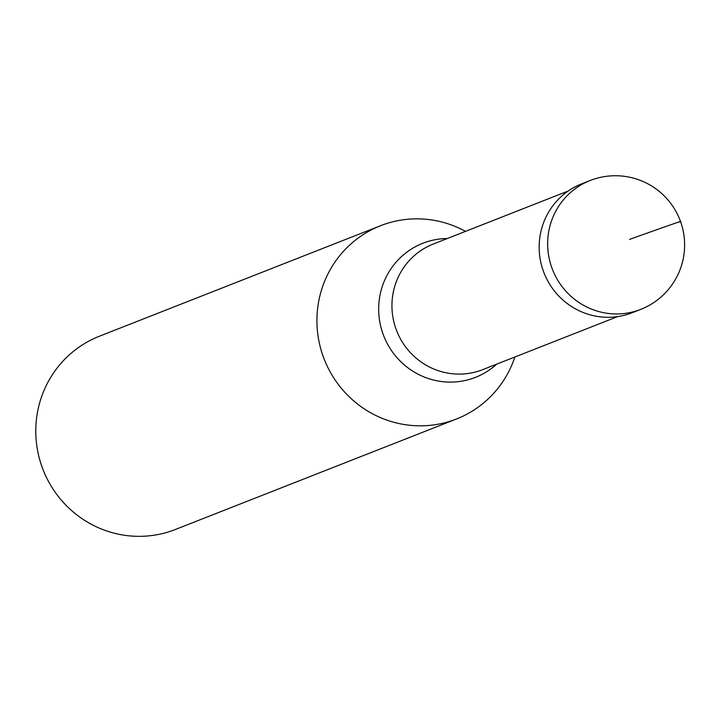 <?xml version="1.0" encoding="UTF-8"?>
<svg xmlns="http://www.w3.org/2000/svg" width="716" height="716" viewBox="0 0 716 716"><rect width="100%" height="100%" fill="white"/><g stroke="black" fill="none" stroke-linecap="round" stroke-linejoin="round"><path stroke-width="1.07" d="M640.722 309.384A69.219 69.219 0 0 0 680.2 220.626A69.219 69.219 0 0 0 590.082 180.539L581.58 183.887A69.219 67.528 68.5 0 0 543.695 272.044A69.219 67.528 68.5 0 0 630.348 313.429A69.219 67.528 68.5 0 0 632.228 312.722L640.722 309.384A69.219 67.528 -111.5 0 1 638.851 310.091A69.219 67.528 -111.5 0 1 552.188 268.706A69.219 67.528 -111.5 0 1 590.082 180.539A69.219 67.528 -111.5 0 1 591.953 179.841M634.081 311.961A69.219 67.528 -111.5 0 1 630.348 313.429A69.219 67.528 -111.5 0 1 543.337 271.087A69.219 67.528 -111.5 0 1 583.459 183.18M514.885 356.989A103.829 101.287 -111.5 0 1 456.54 418.967A103.829 101.287 -111.5 0 1 453.729 420.024A103.829 101.287 -111.5 0 1 323.739 357.955A103.829 101.287 -111.5 0 1 380.572 225.71A103.829 101.287 -111.5 0 1 383.391 224.645A103.829 101.287 -111.5 0 1 465.507 231.366M380.572 225.71L99.426 336.216A103.829 101.287 68.5 0 0 42.593 468.461A103.829 101.287 68.5 0 0 172.583 530.538A103.829 101.287 68.5 0 0 175.393 529.482L456.54 418.967M629.561 239.395A69.219 0.448 -19.8 0 1 678.974 222.184M568.253 190.984L433.314 244.022A67.492 65.836 68.5 0 0 396.369 329.986A67.492 65.836 68.5 0 0 480.866 370.333A67.492 65.836 68.5 0 0 482.691 369.644L617.631 316.606M496.707 364.131A72.03 70.266 -111.5 0 1 473.571 378.075A72.03 70.266 -111.5 0 1 383.024 334.005A72.03 70.266 -111.5 0 1 424.776 242.536A72.03 70.266 -111.5 0 1 447.321 238.518"/></g></svg>
